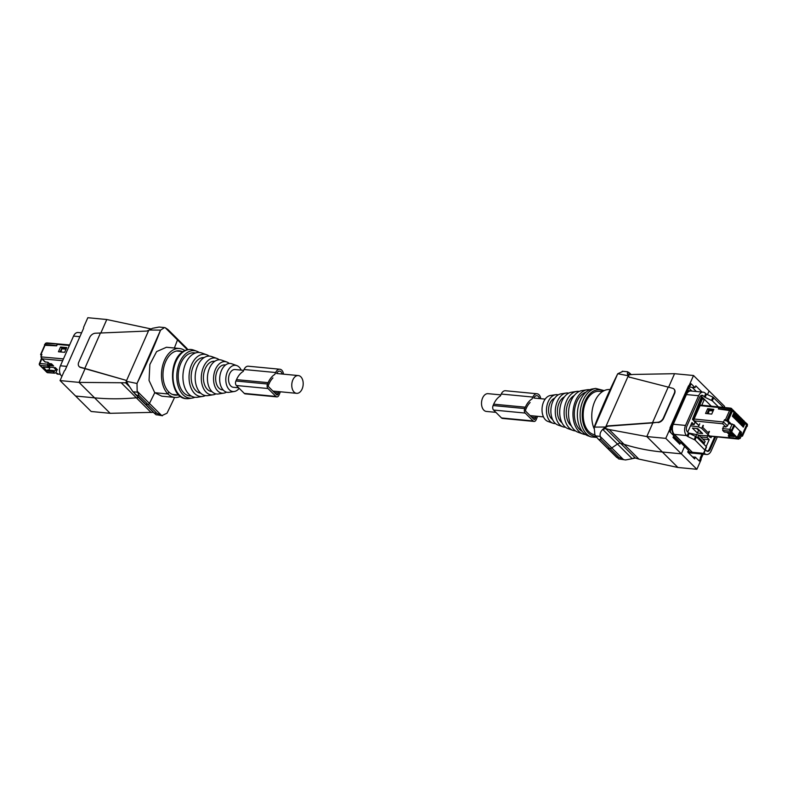 <?xml version="1.0" encoding="UTF-8"?>
<svg xmlns="http://www.w3.org/2000/svg" width="787" height="787" viewBox="0 0 787 787"><rect width="100%" height="100%" fill="white"/><g stroke="black" fill="none" stroke-linecap="round" stroke-linejoin="round"><path stroke-width="1.18" d="M243.665 370.352L235.077 369.536A8.923 5.676 95.5 0 0 229.617 373.825A8.923 5.676 95.5 0 0 233.385 387.293L238.668 387.794M292.862 379.865A8.923 5.676 95.5 0 0 296.63 393.333A8.923 5.676 95.5 0 0 302.1 389.034A8.923 5.676 95.5 0 0 298.322 375.566A8.923 5.676 95.5 0 0 292.862 379.865M495.869 412.339L486.376 411.434A8.923 5.676 -84.5 0 1 482.608 397.966A8.923 5.676 -84.5 0 1 488.068 393.667L500.876 394.897M698.974 430.479L696.554 428.482M710.484 437.228L710.995 437.729L711.605 436.342M693.013 419.865L692.452 419.304L701.965 395.428A4.122 2.617 95.5 0 0 701.64 395.31M700.607 436.942L707.08 437.552L707.67 435.408M698.945 435.28L707.444 435.811L709.441 431.63M698.522 430.43L697.38 433.027L702.653 433.529L697.676 428.59L692.403 428.089L697.38 433.027M690.494 425.826L698.403 426.829L699.751 423.78M691.143 424.36L694.085 424.636L695.019 422.53L693.554 420.406M708.015 435.447L709.687 437.1L709.894 436.637M707.08 437.552L709.215 439.677L706.185 446.524M706.864 451.099A4.122 2.617 95.5 0 0 709.284 449.111L714.783 436.667M687.71 432.142L691.96 422.521L694.085 424.636M698.403 426.829L701.719 428.344L708.093 434.68M702.732 439.057L709.215 439.677M701.719 428.344L703.066 425.295M709.097 431.286L708.369 432.929L702.693 427.282L703.411 425.639M703.873 444.232L705.113 441.418L698.748 435.083L697.508 437.897M702.25 442.609L704.021 442.776L698.335 437.129L697.853 438.241M704.021 442.776L703.529 443.888M688.595 432.998L698.748 435.083M696.78 434.188L695.806 436.392M595.72 388.434L592.454 388.945A23.846 15.169 95.5 0 0 578.819 424.616A23.846 15.169 95.5 0 0 587.978 435.811L591.096 436.933A24.672 15.701 -84.5 0 1 581.623 425.344A24.672 15.701 -84.5 0 1 595.72 388.434L604.219 390.608M585.971 392.211A20.334 12.936 95.5 0 0 575.582 422.344A20.334 12.936 95.5 0 0 582.232 431.384M589.788 389.722A22.518 14.323 95.5 0 0 587.191 389.762L581.927 390.588A21.18 13.477 95.5 0 0 569.827 422.265A21.18 13.477 95.5 0 0 577.953 432.211L582.97 434.011A22.518 14.323 95.5 0 0 585.508 434.542M587.191 389.762A22.518 14.323 95.5 0 0 574.323 423.436A22.518 14.323 95.5 0 0 582.97 434.011M574.264 395.497A16.557 10.526 95.5 0 0 567.24 419.432A16.557 10.526 95.5 0 0 571.362 425.944M579.262 391.414A19.842 12.622 95.5 0 0 576.664 391.405L571.411 392.231A18.514 11.775 95.5 0 0 560.826 419.914A18.514 11.775 95.5 0 0 567.939 428.61L572.946 430.41A19.842 12.622 95.5 0 0 575.494 430.892M576.664 391.405A19.842 12.622 95.5 0 0 565.332 421.094A19.842 12.622 95.5 0 0 572.946 430.41M564.446 396.855A13.881 8.834 95.5 0 0 558.239 417.08A13.881 8.834 95.5 0 0 561.977 422.757M568.735 393.126A17.176 10.929 95.5 0 0 566.148 393.047L560.885 393.874A15.848 10.083 95.5 0 0 551.835 417.563A15.848 10.083 95.5 0 0 557.914 425.01L562.931 426.81A17.176 10.929 95.5 0 0 565.479 427.223M566.148 393.047A17.176 10.929 95.5 0 0 556.33 418.743A17.176 10.929 95.5 0 0 562.931 426.81M554.628 398.232A11.215 7.132 95.5 0 0 549.247 414.739A11.215 7.132 95.5 0 0 552.592 419.54M558.199 394.848A14.51 9.228 95.5 0 0 555.622 394.69L550.369 395.507A13.172 8.382 95.5 0 0 542.833 415.221A13.172 8.382 95.5 0 0 547.9 421.409L552.907 423.209A14.51 9.228 95.5 0 0 555.465 423.534M555.622 394.69A14.51 9.228 95.5 0 0 547.339 416.392A14.51 9.228 95.5 0 0 552.907 423.209M594.844 434.739A21.82 13.881 -84.5 0 1 583.324 417.897A21.82 13.881 -84.5 0 1 591.204 394.257A21.82 13.881 -84.5 0 1 599.241 391.316L602.419 391.621M673.072 437.326L678.02 442.235M687.848 451.994A7.408 4.712 95.5 0 0 689.766 452.869A7.408 4.712 95.5 0 0 690.13 452.889M703.165 392.162A7.408 4.712 95.5 0 0 698.63 395.723L685.516 425.423L673.288 424.252L686.402 394.562A7.408 4.712 95.5 0 1 690.937 390.991L703.165 392.162A7.408 4.712 95.5 0 1 705.26 393.205L706.539 394.198L705.132 397.376L712.324 400.819L718.452 406.909M705.132 397.376L704.326 396.845L705.723 393.667M685.516 425.423A7.408 4.712 95.5 0 0 686.559 435.565L687.021 436.028L688.428 432.85L687.435 431.866A4.122 2.617 95.5 0 1 686.854 426.229L699.643 397.258A4.122 2.617 95.5 0 1 702.171 395.281A4.122 2.617 95.5 0 1 703.332 395.861L704.326 396.845M705.388 449.702L706.47 450.784A4.122 2.617 95.5 0 0 707.631 451.364A4.122 2.617 95.5 0 0 710.149 449.377L715.727 436.765M688.428 432.85L689.235 433.381L687.838 436.559L687.021 436.028M705.132 450.282L706.332 446.662L696.426 436.824L689.235 433.381M711.507 400.288L712.914 397.11L706.539 394.198M706.529 447.124L703.863 452.515L704.542 453.44A7.408 4.712 95.5 0 0 706.628 454.483A7.408 4.712 95.5 0 0 711.173 450.912L717.351 436.923M673.288 424.252A7.408 4.712 95.5 0 0 674.331 434.394L692.314 452.269A7.408 4.712 95.5 0 0 694.4 453.312L706.628 454.483M705.122 450.302L695.019 440.002L687.838 436.559M712.914 397.11L723.568 407.43M687.887 390.057L688.399 390.568A7.604 4.84 95.5 0 0 687.631 390.627M701.945 454.03L700.371 457.611A1.377 0.935 134.8 0 0 700.263 458.329A1.377 0.935 134.8 0 1 700.164 459.057L701.02 459.903L696.879 469.288L677.912 467.478L662.359 452.013A301.952 206.519 134.8 0 1 624.052 444.33A137.253 93.869 -45.2 0 0 620.569 443.317A137.253 93.869 134.8 0 1 624.052 444.33A301.952 206.519 -45.2 0 0 662.359 452.013L681.326 453.824L665.772 438.369L669.914 428.984A1.377 0.935 -45.2 0 0 670.012 428.266A1.377 0.935 134.8 0 1 670.111 427.538L688.34 386.26A1.377 0.935 134.8 0 1 688.861 385.571A1.377 0.935 134.8 0 0 689.382 384.892L693.524 375.507L674.557 373.697L668.596 387.214M665.772 438.369L646.806 436.559L662.359 452.013L681.326 453.824L684.582 446.436L680.607 442.481L679.83 444.242L673.013 437.474L673.79 435.713L669.885 431.827L670.76 429.83A1.377 0.935 -45.2 0 0 670.858 429.112L670.012 428.266M677.912 467.478L638.916 459.106L609.187 429.554L646.806 436.559L652.856 422.865L657.686 422.294L607.623 425.915L605.4 427.016L594.549 427.105L617.716 373.766A549.001 375.478 -45.2 0 0 605.262 400.347A549.001 375.478 -45.2 0 0 594.175 427.075L594.549 427.105M724.158 407.489L724.63 406.417L709.077 390.962L707.464 394.621L709.077 390.962L693.524 375.507M638.916 459.106L635.375 458.024L620.569 443.317A4.122 2.814 -45.2 0 0 617.461 444.055A4.122 2.814 134.8 0 1 620.569 443.317L605.764 428.6L602.783 429.328L605.4 427.016M598.828 439.392L601.032 439.599L618.907 457.375L616.782 457.473L597.864 438.684L618.68 458.91L625.586 459.952L632.207 458.703L617.461 444.055L611.765 447.941A2.745 1.879 134.8 0 1 609.974 448.482L607.771 448.275A1.377 0.935 134.8 0 1 607.318 448.078A1.377 0.935 -45.2 0 0 607.771 448.275L609.974 448.482A2.745 1.879 -45.2 0 0 611.765 447.941L617.461 444.055L602.714 429.407L606.098 427.016L605.419 428.541M674.056 389.162A5.489 3.758 134.8 0 1 674.203 389.299A5.489 3.758 134.8 0 1 674.557 393.589L674.272 393.313A5.489 3.758 -45.2 0 0 673.928 389.014A5.489 3.758 -45.2 0 0 672.688 388.316L668.222 387.106L652.561 422.58M657.971 422.57A5.489 3.758 134.8 0 0 663.657 418.271L674.557 393.589M606.098 427.016L607.908 426.2L652.856 422.865M609.187 429.554L605.764 428.6M702.024 392.054L695.797 385.866L695.019 387.627L691.114 383.741L690.229 385.738A1.377 0.935 -45.2 0 1 689.707 386.417A1.377 0.935 -45.2 0 0 689.186 387.106L670.967 428.384A1.377 0.935 -45.2 0 0 670.858 429.112M674.557 373.697L633.525 374.435L629.147 374.799L628.479 376.324L627.76 374.219M630.023 373.923L627.711 371.759L627.367 373.648L629.147 374.799M622.93 371.366L617.716 373.766M597.864 438.684L594.903 434.857L594.175 427.075M593.959 428.325A24.564 15.632 -84.5 0 1 594.441 402.196A24.564 15.632 -84.5 0 1 609.827 389.575L610.132 389.595M601.032 439.599L600.304 436.382C599.625 434.06 600.432 431.738 602.714 429.407M657.686 422.294A5.489 3.758 -45.2 0 0 663.372 417.995L674.272 393.313M628.479 376.324L629.187 377.081L668.222 387.106M628.587 376.609L629.472 377.367M605.793 426.741L628.183 376.029L629.187 377.081M627.367 373.648L628.056 375.714L618.09 373.795M677.794 442.215L680.607 442.481M692.186 387.352L696.367 391.513M689.205 387.066L695.019 387.627M696.879 469.288L681.326 453.824L684.582 446.436L688.566 450.39L687.789 452.151L694.606 458.929L695.383 457.168L699.289 461.044L700.164 459.057M700.371 457.611L701.217 458.457L703.125 454.148M701.217 458.457A1.377 0.935 -45.2 0 0 701.119 459.175A1.377 0.935 -45.2 0 1 701.02 459.903M635.375 458.024L632.305 458.664L633.614 458.064M623.432 459.362L618.907 457.375M618.68 458.91L625.586 459.952M692.56 456.893L695.383 457.168M719.003 407.538L700.076 405.62L701.03 405.256L700.076 405.62L694.095 419.018A1.377 0.876 95.8 0 0 694.282 420.897L722.673 423.77L724.581 419.658L726.814 420.376L731.103 410.755L718.364 408.974L719.003 407.538A1.053 0.679 -84.2 0 1 719.761 407.056M705.555 413.47L711.714 414.1L713.829 409.348L707.68 408.719L705.555 413.47M692.708 419.55A0.826 0.521 -84.2 0 1 692.658 419.294L702.132 398.074L702.683 397.868L704.139 399.885L701.797 405.216M710.759 437.316L711.212 436.303L710.553 437.228L708.054 434.749M698.915 425.669L692.875 419.845M708.113 434.631L709.844 436.165L738.708 439.097L737.842 438.851L740.124 438.487L741.177 436.146L742.052 436.234L742.269 434.001M698.964 425.551L694.282 420.897M724.581 419.658L725.712 420.779L727.395 420.956L731.635 411.286L731.103 410.755M727.395 420.956L726.814 420.376M740.961 432.624L741.305 432.024L740.065 431.168L737.163 437.424L731.487 431.778L734.802 425.56L733.986 424.754L728.506 423.563L727.493 425.924L725.929 427.007L722.673 423.77M707.68 408.719L708.772 409.83L707.11 413.628M709.362 409.889L708.772 409.83M730.572 432.968L729.037 432.811L728.536 433.834L730.631 434.05L730.129 435.083M728.536 433.834L727.001 432.319M732.992 435.378L728.742 434.945L728.27 435.998L734.232 436.598L730.247 432.653L724.296 432.043L722.673 430.44L723.273 426.741L725.929 427.007M692.658 419.294L693.081 419.865L702.653 398.419A0.826 0.561 -45.2 0 0 702.683 397.868M710.346 437.208L710.976 436.283M740.282 435.044L741.728 435.191M740.065 431.168L734.684 425.816M728.27 435.998L730.267 437.798L737.596 438.536A1.377 0.876 -84.2 0 1 737.212 438.349A1.377 0.935 -45.2 0 0 738.777 437.297L741.305 432.024M746.342 426.623L746.214 425.767M741.177 436.146L740.213 435.181M746.597 426.161L742.052 436.234M740.488 431.207L737.163 437.424M743.371 420.592L744.177 422.53L742.525 426.338L743.322 427.134L745.043 423.396L744.286 421.507M741.925 419.156L742.731 421.094L741.069 424.901L741.866 425.688L743.587 421.94L742.81 420.042M740.469 417.72L741.285 419.648L739.623 423.465L740.419 424.252L742.131 420.504L741.364 418.595M739.023 416.274L739.829 418.212L738.176 422.019L738.973 422.816L740.685 419.058L739.908 417.159M737.576 414.838L738.383 416.776L736.73 420.583L737.517 421.37L739.239 417.622L738.462 415.723M736.12 413.401L736.937 415.329L735.274 419.137L736.071 419.933L737.793 416.185L737.016 414.277M734.674 411.955L735.491 413.893L733.828 417.7L734.625 418.487L736.337 414.739L735.57 412.841M733.209 410.489L734.025 412.437L732.382 416.264L733.179 417.051L734.891 413.303L734.114 411.404M731.526 411.178L732.323 411.257L731.635 410.568L730.277 409.938L730.808 408.738L719.22 407.558L718.679 408.768L730.277 409.938M732.323 411.257L728.487 419.865L727.896 419.805M731.103 423.819L728.634 421.37L728.487 419.865M747.414 425.265L746.863 426.426L746.43 425.275L742.594 433.883L741.6 434.257L740.961 433.617M742.889 420.051L744.04 420.897M741.256 424.498L742.348 424.606M741.866 425.688L741.088 424.872M741.443 418.605L742.594 419.461M739.8 423.052L740.901 423.17M740.419 424.252L739.632 423.436M739.987 417.169L741.147 418.025M738.354 421.616L739.455 421.724M738.973 422.816L738.186 421.989M738.54 415.733L739.691 416.579M736.907 420.179L738.009 420.288M737.517 421.37L736.74 420.553M737.094 414.287L738.245 415.142M735.461 418.733L736.553 418.851M736.071 419.933L735.294 419.117M735.638 412.85L736.799 413.696M734.005 417.297L735.107 417.405M734.625 418.487L733.838 417.671M734.173 411.404L735.353 412.26M732.559 415.861L733.661 415.969M733.179 417.051L732.392 416.234M734.025 412.437L731.782 410.214L730.995 408.296A2.056 1.407 134.8 0 1 731.664 408.591A2.056 1.407 134.8 0 1 731.664 408.601A2.056 1.407 134.8 0 1 731.782 410.214L731.635 410.568M727.09 420.917L728.634 421.37M729.588 423.672L727.119 421.212M740.695 434.158L741.6 434.257M744.335 421.507L747.158 423.996L747.286 426.318M742.702 425.934L743.804 426.052M743.322 427.134L742.534 426.308M720.164 407.204L719.22 407.558L720.164 407.204M713.484 410.125L709.431 409.722L708.231 413.746M713.12 410.952L709.067 410.539M697.361 428.561L701.502 432.988L698.167 429.072M697.518 429.033L698.148 429.102M710.809 437.542L711.359 436.323M692.481 419.333L702.338 397.268L711.31 406.181M702.338 397.268L701.463 397.179M194.92 397.278A23.846 15.169 -84.5 0 1 192.254 398.055A23.846 15.169 -84.5 0 1 190.09 398.153A23.846 15.169 -84.5 0 1 176.927 373.402A23.846 15.169 -84.5 0 1 194.045 350.628A23.846 15.169 -84.5 0 1 196.72 351.189A23.846 15.169 -84.5 0 1 199.19 352.458A22.518 14.323 -84.5 0 1 201.738 352.989L206.745 354.789A21.18 13.477 -84.5 0 1 209.204 356.108M191.241 395.999A21.672 13.792 -84.5 0 1 190.267 395.989A21.672 13.792 -84.5 0 1 178.305 373.491A21.672 13.792 -84.5 0 1 193.868 352.792A21.672 13.792 -84.5 0 1 195.333 353.019M205.446 395.586A21.18 13.477 -84.5 0 1 202.771 396.412A21.18 13.477 -84.5 0 1 200.852 396.5A21.18 13.477 -84.5 0 1 189.155 374.514A21.18 13.477 -84.5 0 1 204.364 354.288A21.18 13.477 -84.5 0 1 206.745 354.789M202.771 396.412L197.507 397.238A22.518 14.323 -84.5 0 1 195.471 397.327A22.518 14.323 -84.5 0 1 183.037 373.953A22.518 14.323 -84.5 0 1 199.209 352.458M200.734 393.185A17.885 11.382 -84.5 0 1 191.28 374.346A17.885 11.382 -84.5 0 1 204.089 357.573A17.885 11.382 -84.5 0 1 204.128 357.573M215.972 393.874A18.514 11.775 -84.5 0 1 213.297 394.769A18.514 11.775 -84.5 0 1 211.614 394.848A18.514 11.775 -84.5 0 1 201.393 375.635A18.514 11.775 -84.5 0 1 214.684 357.957A18.514 11.775 -84.5 0 1 216.759 358.39A18.514 11.775 -84.5 0 1 219.219 359.777M213.297 394.769L208.034 395.595A19.842 12.622 -84.5 0 1 206.233 395.674A19.842 12.622 -84.5 0 1 195.274 375.074A19.842 12.622 -84.5 0 1 209.529 356.127A19.842 12.622 -84.5 0 1 211.752 356.59L216.759 358.39M211.919 391.572A15.219 9.68 -84.5 0 1 211.89 391.562A15.219 9.68 -84.5 0 1 203.489 375.773A15.219 9.68 -84.5 0 1 214.408 361.243A15.219 9.68 -84.5 0 1 214.812 361.282M226.499 392.152A15.848 10.083 -84.5 0 1 223.813 393.126A15.848 10.083 -84.5 0 1 222.377 393.195A15.848 10.083 -84.5 0 1 213.631 376.747A15.848 10.083 -84.5 0 1 225.003 361.617A15.848 10.083 -84.5 0 1 226.784 361.99A15.848 10.083 -84.5 0 1 229.233 363.466M223.813 393.126L218.55 393.953A17.176 10.929 -84.5 0 1 216.996 394.021A17.176 10.929 -84.5 0 1 207.512 376.186A17.176 10.929 -84.5 0 1 219.848 359.787A17.176 10.929 -84.5 0 1 221.777 360.19L226.784 361.99M223.115 389.919A12.553 7.988 -84.5 0 1 222.652 389.909A12.553 7.988 -84.5 0 1 215.717 376.884A12.553 7.988 -84.5 0 1 224.728 364.902A12.553 7.988 -84.5 0 1 225.495 365.011M239.189 388.325A13.172 8.382 -84.5 0 1 234.329 391.493A13.172 8.382 -84.5 0 1 233.139 391.542A13.172 8.382 -84.5 0 1 225.869 377.868A13.172 8.382 -84.5 0 1 235.323 365.286A13.172 8.382 -84.5 0 1 236.808 365.591A13.172 8.382 -84.5 0 1 241.215 370.116M234.329 391.493L229.076 392.31A14.51 9.228 -84.5 0 1 227.758 392.369A14.51 9.228 -84.5 0 1 219.75 377.307A14.51 9.228 -84.5 0 1 230.168 363.456A14.51 9.228 -84.5 0 1 231.791 363.791L236.808 365.591M61.917 376.383L61.455 375.92A7.408 4.712 -84.5 0 1 60.422 365.778L73.535 336.088A7.408 4.712 -84.5 0 1 78.07 332.517L81.582 332.852M100.874 332.921L106.786 319.522L87.819 317.712L83.678 327.097A1.377 0.935 -45.2 0 0 83.579 327.825A1.377 0.935 134.8 0 1 83.481 328.543L65.252 369.831A1.377 0.935 134.8 0 1 64.731 370.51A1.377 0.935 134.8 0 0 64.209 371.198L60.068 380.583L79.025 382.384L94.588 397.848A301.952 206.519 -45.2 0 0 136.318 397.789A137.253 93.869 134.8 0 1 138.61 397.602A137.253 93.869 -45.2 0 0 136.318 397.789A301.952 206.519 134.8 0 1 94.588 397.848L75.621 396.038L91.174 411.493L110.141 413.303L153.435 412.349M176.927 338.725A1.377 0.935 134.8 0 1 177.38 338.922L167.926 329.527L165.201 327.697L177.498 339.915A549.001 375.478 134.8 0 1 174.37 348.021A549.001 375.478 -45.2 0 0 177.498 339.915A1.377 0.935 -45.2 0 0 177.38 338.922A1.377 0.935 134.8 0 1 177.498 339.915L187.355 349.713M156.869 413.283L162.447 415.762L155.846 414.592L136.79 395.31L138.994 395.517L156.869 413.283L154.675 413.077L154.803 413.706L144.838 403.79A2.745 1.879 -45.2 0 0 145.733 404.193L147.926 404.4A1.377 0.935 -45.2 0 0 149.461 403.406A549.001 375.478 -45.2 0 0 154.754 392.713L167.936 393.962A24.564 15.632 95.5 0 0 174.871 397.425L161.788 396.186L154.754 392.713A549.001 375.478 134.8 0 1 149.461 403.406A1.377 0.935 134.8 0 1 147.926 404.4L145.733 404.193A2.745 1.879 134.8 0 1 144.838 403.79A2.745 1.879 134.8 0 1 144.542 403.367M181.974 351.504A22.233 14.146 95.5 0 0 180.272 350.982A22.233 14.146 95.5 0 0 179.318 350.835A22.233 14.146 95.5 0 0 170.031 354.878A22.233 14.146 95.5 0 0 163.303 370.126A22.233 14.146 95.5 0 0 164.906 385.787A22.233 14.146 95.5 0 0 168.811 391.975L167.936 393.962L168.811 391.975A22.233 14.146 95.5 0 0 174.134 394.966A22.233 14.146 95.5 0 0 175.088 395.104A22.233 14.146 95.5 0 0 177.832 394.956M185.87 347.608L187.975 349.585M174.566 397.405A549.001 375.478 134.8 0 1 166.982 413.234L161.768 415.634L137.164 391.188L137.017 383.456A549.001 375.478 -45.2 0 0 149.461 356.865A549.001 375.478 -45.2 0 0 160.548 330.147L137.017 383.456M174.871 397.425A24.564 15.632 95.5 0 0 180.479 396.392M179.534 348.513L166.451 347.264L156.613 351.592L149.864 364.489L149.048 380.455L154.754 392.713L167.936 393.962A24.564 15.632 95.5 0 1 162.643 365.699A24.564 15.632 95.5 0 1 179.534 348.513A24.564 15.632 95.5 0 1 184.856 350.599M110.141 413.303L94.588 397.848L75.621 396.038L60.068 380.583M129.098 386.289L125.576 382.787L79.034 382.393L85.075 368.69L80.618 367.49A5.489 3.758 134.8 0 1 79.389 366.791A5.489 3.758 134.8 0 1 79.251 366.644M151.094 328.936L106.786 319.522M125.576 382.787L126.559 381.449M138.994 395.517L137.695 392.241L132.944 391.788L127.799 383.987L125.959 382.797M132.944 391.788L136.79 395.31M137.695 392.241L137.164 391.188M160.548 330.147L164.562 327.569L159.112 327.048L152.491 328.297L149.146 330.019L160.174 330.107M79.389 366.791L79.103 366.506A5.489 3.758 -45.2 0 1 78.749 362.217L89.649 337.534A5.489 3.758 -45.2 0 1 95.335 333.226L146.864 331.061L149.146 330.019M79.103 366.506A5.489 3.758 -45.2 0 0 80.333 367.204L84.799 368.414L100.461 332.94M126.51 380.977L125.586 380.18L85.075 368.69M125.586 380.18L84.799 368.414M126.225 380.701L126.5 381.321L136.643 383.417M127.819 384.017L126.5 381.321M55.966 372.585L57.303 373.923L57.471 373.353L57.303 373.923L60.294 374.189M48.046 362.315L49.355 363.614L48.627 365.483L49.551 366.565L49.089 367.627L47.476 366.024L48.046 362.315L44.928 361.872L41.327 358.292L42.134 358.842L40.885 356.865L41.908 354.524L40.757 354.917L41.475 355.508M48.646 365.512L53.644 365.965L51.47 363.801L49.355 363.614M55.405 369.624L56.713 370.923L55.897 372.733L54.687 373.176L53.073 371.572L53.536 370.52L54.559 371.385L55.405 369.624L57.52 369.811L55.346 367.657L49.315 367.116M59.999 351.907L62.006 348.159M44.957 345.296L56.674 345.847L57.303 344.401A1.053 0.669 -84.9 0 1 57.943 343.899L69.62 344.942M60.53 347.008L66.718 347.569L64.642 352.32L58.445 351.769L60.53 347.008L61.622 348.12M50.102 367.185L48.833 370.097M56.339 368.641L54.51 368.483L54.205 367.745L54.51 368.483M54.982 368.523L54.293 367.559M49.03 364.45L52.434 364.755M49.089 367.627L43.108 367.086L47.082 371.041L47.495 369.979L53.536 370.52M47.702 372.713L54.687 373.176L46.856 372.32A1.377 1.377 0 0 0 47.702 372.713A1.377 0.876 -84.9 0 1 47.318 372.517L40.107 365.365A1.377 0.935 134.8 0 1 39.655 365.158L46.856 372.32M40.757 354.917L45.233 344.824M46.03 371.484L40.353 365.837M47.082 371.041L53.073 371.572M49.591 363.633L50.545 364.588M44.643 345.021L44.908 344.549L44.731 345.109M51.106 363.771L52.07 364.725M44.8 344.667L45.439 343.339L58.031 344.027L57.097 344.381L56.713 345.749M56.566 345.591L44.908 344.549L45.439 343.339L46.758 342.896L44.485 344.676M66.354 348.395L62.084 347.982L60.914 351.986M66.305 348.356L65.872 349.507M61.72 348.798L65.951 349.182M540.728 398.694A6.867 4.368 95.5 0 0 537.068 393.766L505.451 390.745A6.867 4.368 95.5 0 0 501.24 394.051L500.414 395.93A19.921 12.671 95.5 0 0 493.705 404.174L493.105 405.541A3.296 2.095 95.5 0 0 493.567 410.047L501.526 417.956A3.296 2.095 95.5 0 0 502.45 418.418L534.078 421.438A3.296 2.095 95.5 0 0 536.095 419.845L536.695 418.487A19.921 12.671 95.5 0 0 537.541 416.313M493.105 405.541L524.732 408.561A3.296 2.095 95.5 0 0 525.195 413.067L533.143 420.966A3.296 2.095 95.5 0 0 534.078 421.438M524.732 408.561L525.332 407.194A19.921 12.671 95.5 0 1 532.042 398.95L532.868 397.071A6.867 4.368 95.5 0 1 537.068 393.766M539.41 398.566A4.938 3.148 95.5 0 0 536.891 395.684A4.938 3.148 95.5 0 0 533.861 398.055M530.123 402.501A18.003 11.451 95.5 0 0 526.326 408.178L525.726 409.545A1.377 0.876 95.5 0 0 525.913 411.424L533.871 419.333A1.377 0.876 95.5 0 0 534.255 419.52A1.377 0.876 95.5 0 0 535.101 418.861L535.701 417.494A18.003 11.451 95.5 0 0 536.232 416.185M283.527 374.159A6.867 4.368 95.5 0 0 279.867 369.231L248.239 366.211A6.867 4.368 95.5 0 0 244.039 369.516L243.213 371.385A19.921 12.671 95.5 0 0 236.503 379.639L235.903 380.997A3.296 2.095 95.5 0 0 236.366 385.512L244.314 393.411A3.296 2.095 95.5 0 0 245.249 393.874L276.867 396.894A3.296 2.095 95.5 0 0 278.883 395.31L279.493 393.943A19.921 12.671 95.5 0 0 280.339 391.778M235.903 380.997L267.521 384.017A3.296 2.095 95.5 0 0 267.983 388.522L275.942 396.432A3.296 2.095 95.5 0 0 276.867 396.894M267.521 384.017L268.121 382.649A19.921 12.671 95.5 0 1 274.83 374.405L275.657 372.526A6.867 4.368 95.5 0 1 279.867 369.231M282.199 374.032A4.938 3.148 95.5 0 0 279.68 371.139A4.938 3.148 95.5 0 0 276.66 373.52M272.912 377.957A18.003 11.451 95.5 0 0 269.124 383.643L268.515 385A1.377 0.876 95.5 0 0 268.711 386.879L276.67 394.789A1.377 0.876 95.5 0 0 277.054 394.985A1.377 0.876 95.5 0 0 277.89 394.317L278.5 392.959A18.003 11.451 95.5 0 0 279.031 391.651M722.486 428.581L729.815 429.328L731.576 430.135L733.986 424.754M41.819 358.783L39.901 363.505L47.269 364.165M689.884 452.84L691.734 453.145A7.88 5.007 95.5 0 1 689.727 452.063L687.946 451.787A7.752 4.929 95.5 0 0 689.884 452.84L687.749 451.699M678.335 442.264L673.16 437.129M688.399 450.754L689.727 452.063A1.377 0.935 -45.2 0 0 689.835 452.072A7.88 5.007 95.5 0 0 692.275 453.204L691.734 453.145A7.88 5.007 95.5 0 0 691.999 453.184M688.635 390.578A7.604 4.84 95.5 0 0 688.369 390.568L687.671 390.549M670.19 431.128A7.604 4.84 95.5 0 0 670.74 432.683M680.027 442.432L673.633 436.077M685.93 394.484L685.969 394.484A7.476 4.752 -84.5 0 1 690.75 390.923L688.9 390.618A7.604 4.84 95.5 0 0 687.612 390.667M670.258 430.971A7.604 4.84 95.5 0 0 670.947 432.889M692.275 453.204L693.986 453.243A7.752 4.929 -84.5 0 1 691.743 452.141L689.835 452.072L688.428 450.685M680.135 442.442L673.662 436.008M686.372 394.621L673.259 424.311M692.078 452.033L673.908 434.414L672.432 434.365M674.233 434.306L673.908 434.414A7.476 4.752 -84.5 0 1 672.855 424.183M595.848 436.313A23.335 14.845 -84.5 0 1 583.659 424.783A23.335 14.845 -84.5 0 1 586.512 398.252A23.335 14.845 -84.5 0 1 603.314 391.07M703.332 395.861L702.093 395.743M709.205 449.288L710.149 449.377M704.07 452.968L705.477 449.79M686.402 394.562L698.63 395.723M674.331 434.394L686.559 435.565M704.542 453.44L692.314 452.269M694.213 439.471L695.61 436.293M696.426 436.824L695.019 440.002M704.926 449.849L706.332 446.662M712.324 400.819L713.73 397.642M688.792 388.011L691.871 391.08M670.76 429.83L669.914 428.984M670.967 428.384L670.111 427.538M689.186 387.106L688.34 386.26M689.707 386.417L688.861 385.571M690.229 385.738L689.382 384.892M628.4 374.642L627.357 373.599M631.125 374.671L628.852 372.408M623.068 459.175L600.461 436.706M600.304 436.382L595.552 435.929M700.263 458.329L701.119 459.175M725.457 419.746L729.746 410.135M694.095 419.018L723.538 421.999L727.493 425.924M704.139 399.885L702.132 398.074M709.451 435.968L737.527 438.526M732.225 423.937L729.815 429.328A1.377 0.876 95.8 0 0 730.011 431.187L722.673 430.44M739.111 437.483L740.124 438.487M729.883 437.602L737.212 438.349L730.011 431.187L731.576 430.135L732.333 430.892M741.502 432.476L738.973 437.769L738.019 436.539M744.177 422.53L743.587 421.94M742.731 421.094L742.131 420.504M741.285 419.648L740.685 419.058M739.829 418.212L739.239 417.622M738.383 416.776L737.793 416.185M736.937 415.329L736.337 414.739M735.491 413.893L734.891 413.303M747.158 423.996A2.056 1.407 -45.2 0 1 747.286 425.619L745.043 423.396M190.838 349.487A24.672 15.701 95.5 0 0 173.12 373.048A24.672 15.701 95.5 0 0 186.745 398.665A24.672 15.701 95.5 0 0 188.978 398.566L186.558 398.675C167.159 398.625 167.297 349.546 190.611 349.438L193.612 350.067A24.672 15.701 95.5 0 0 190.838 349.487M61.455 375.92L62.094 375.989M66.777 366.388L60.422 365.778M73.535 336.088L79.88 336.688M121.444 383.023L151.183 412.565M156.072 414.769L160.823 415.221M149.304 329.92L149.687 329.055M148.753 330.284L126.363 380.997M62.675 360.682L42.134 358.842L45.39 362.079M69.384 345.483L57.303 344.401M40.885 356.865L63.462 358.892M47.476 366.024L40.107 365.365A1.377 0.876 95.1 0 1 39.901 363.505A1.377 0.492 -157.9 0 0 39.35 363.673A1.377 1.377 0 0 0 39.655 365.168M501.526 417.956L533.143 420.966M493.567 410.047L525.195 413.067M493.705 404.174L525.332 407.194M501.24 394.051L532.868 397.071M531.638 417.11L535.701 417.494M533.222 418.684L535.101 418.861M244.314 393.411L275.942 396.432M236.366 385.512L267.983 388.522M236.503 379.639L268.121 382.649M244.039 369.516L275.657 372.526M274.437 392.575L278.5 392.959M276.011 394.139L277.89 394.317M272.922 391.07L296.63 393.333M276.66 373.5L298.322 375.566M545.175 399.117L533.871 398.045M543.483 416.884L530.123 415.605M678.246 442.264L673.141 437.188M688.9 390.618L688.369 390.568M591.096 436.933L596.723 437.415M688.379 452.741L689.766 452.869M631.263 374.651L629.895 373.294M622.261 371.238L627.711 371.759M719.662 407.027L700.735 405.108M746.755 426.505L742.466 436.126M737.596 438.536A1.377 1.377 0 0 0 738.973 437.769M719.869 407.046L730.789 408.158L733.878 410.804M196.72 351.189L193.612 350.067M192.254 398.055L188.978 398.566M176.583 350.992L183.056 351.612M172.432 394.435L178.905 395.054M177.38 338.922L186.834 348.316M144.838 403.79L134.862 393.884M60.373 374.356L57.205 374.071L55.887 372.763M44.81 344.942L40.609 354.563M41.475 358.439L39.35 363.673M57.736 343.88L46.758 342.896"/></g></svg>
